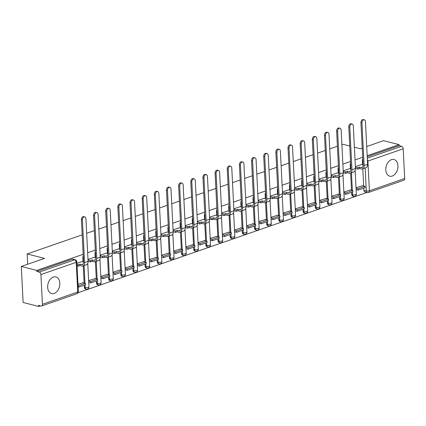 <?xml version="1.0" encoding="UTF-8"?>
<svg xmlns="http://www.w3.org/2000/svg" width="426" height="426" viewBox="0 0 426 426"><rect width="100%" height="100%" fill="white"/><g stroke="black" fill="none" stroke-linecap="round" stroke-linejoin="round"><path stroke-width="0.64" d="M54.161 293.434A8.6 5.889 104.3 0 0 59.773 284.909A8.6 5.889 104.3 0 0 55.875 276.911A8.6 5.889 104.3 0 0 53.33 277.049A8.6 5.889 104.3 0 0 47.717 285.574A8.6 5.889 104.3 0 0 51.615 293.573A8.6 5.889 104.3 0 0 54.161 293.434M392.287 176.044A8.6 5.889 104.3 0 0 397.9 167.519A8.6 5.889 104.3 0 0 394.002 159.521A8.6 5.889 104.3 0 0 391.457 159.659A8.6 5.889 104.3 0 0 385.844 168.185A8.6 5.889 104.3 0 0 389.742 176.183A8.6 5.889 104.3 0 0 392.287 176.044M83.161 254.311L36.79 270.409L21.3 266.452L23.126 302.471L38.612 306.432L40.332 305.836M78.08 292.731L366.983 192.424M366.722 146.523L383.576 140.671L399.066 144.632L367.185 155.698M362.702 157.258L355.034 159.92M350.545 161.475L342.882 164.138M338.393 165.698L330.725 168.361M326.236 169.915L318.573 172.578M314.084 174.138L306.416 176.801M301.933 178.356L294.265 181.018M289.776 182.578L282.113 185.235M277.624 186.796L269.956 189.458M265.467 191.013L257.805 193.676M253.316 195.236L245.648 197.898M241.164 199.453L233.496 202.116M229.007 203.676L221.344 206.338M216.855 207.893L209.187 210.556M204.698 212.116L197.036 214.773M192.547 216.333L184.879 218.996M180.395 220.551L172.727 223.213M168.238 224.774L160.575 227.436M156.086 228.991L148.418 231.653M143.929 233.214L136.267 235.871M131.778 237.431L124.11 240.094M119.626 241.648L111.958 244.311M107.469 245.871L99.806 248.534M95.317 250.089L87.649 252.751M354.389 147.21L360.359 148.733L362.233 148.083M349.762 146.027L343.005 144.297L341.892 144.68M21.3 266.452L44.517 258.39L27.157 253.955L82.175 234.854M86.664 233.294L94.332 230.631M98.816 229.076L106.484 226.414M110.973 224.853L118.641 222.191M123.125 220.636L130.793 217.974M135.282 216.413L142.944 213.756M147.433 212.196L155.101 209.533M159.585 207.979L167.253 205.316M171.742 203.756L179.41 201.093M183.894 199.538L191.562 196.876M196.051 195.316L203.713 192.653M208.202 191.098L215.87 188.436M220.354 186.876L228.022 184.218M232.511 182.658L240.179 179.996M244.662 178.441L252.33 175.778M256.819 174.218L264.482 171.556M268.971 170.001L276.639 167.338M281.123 165.778L288.791 163.115M293.28 161.56L300.948 158.898M305.431 157.338L313.099 154.681M317.588 153.12L325.251 150.458M329.74 148.903L337.408 146.24M38.612 306.432L38.558 305.383L40.976 305.996A2.205 1.464 -109.1 0 0 41.588 305.98A2.205 1.464 -109.1 0 0 42.424 304.297L40.917 274.573A2.205 1.464 -109.1 0 0 39.256 272.076L74.55 259.823A2.205 1.512 -75.7 0 1 75.2 259.785L72.787 259.173A2.205 1.512 -75.7 0 0 72.132 259.205L74.55 259.823A2.205 1.464 -109.1 0 1 76.211 262.32L40.917 274.573M36.79 270.409L36.844 271.458L39.256 272.076M363.879 190.3L366.291 190.912A2.205 1.512 -75.7 0 0 367.303 192.509L364.89 191.892A2.205 1.512 -75.7 0 1 363.879 190.3L363.772 188.154M363.66 186.002L362.792 168.781M362.59 164.793L362.372 160.575L362.872 160.703M399.066 144.632L399.119 145.681L401.532 146.299A2.205 1.464 70.9 0 1 403.193 148.796L404.7 178.515A2.205 1.464 70.9 0 1 403.864 180.203L368.575 192.456A2.205 1.464 70.9 0 0 369.406 190.773L404.7 178.515M350.465 189.959L343.867 192.009M349.389 168.744L343.218 170.858M338.308 194.176L331.716 196.226M337.238 172.961L331.066 175.081M326.156 198.394L319.564 200.449M325.081 177.184L318.914 179.298M314.005 202.616L307.407 204.666M312.929 181.401L306.757 183.521M301.848 206.834L295.255 208.889M300.772 185.619L294.606 187.738M289.696 211.056L283.098 213.106M288.62 189.842L282.449 191.961M277.539 215.274L270.947 217.324M276.469 194.059L270.297 196.178M265.387 219.496L258.795 221.547M264.312 198.282L258.145 200.396M253.236 223.714L246.638 225.764M252.16 202.499L245.988 204.618M241.079 227.931L234.486 229.987M240.003 206.722L233.837 208.836M228.927 232.154L222.329 234.204M227.851 210.939L221.68 213.059M216.77 236.371L210.178 238.422M215.7 215.157L209.528 217.276M204.618 240.594L198.026 242.644M203.543 219.379L197.376 221.499M192.467 244.812L185.869 246.862M191.391 223.597L185.219 225.716M180.31 249.029L173.717 251.084M179.234 227.819L173.068 229.933M168.158 253.252L161.56 255.302M167.083 232.037L160.911 234.156M156.001 257.469L149.409 259.525M154.931 236.26L148.759 238.374M143.85 261.692L137.257 263.742M142.774 240.477L136.608 242.596M131.698 265.909L125.1 267.959M130.622 244.694L124.451 246.814M119.541 270.132L112.949 272.182M118.465 248.917L112.299 251.031M107.389 274.349L100.792 276.399M106.314 253.135L100.142 255.254M95.232 278.567L88.64 280.622M94.162 257.357L87.99 259.471M83.081 282.789L77.995 284.318M82.005 261.575L76.93 263.311M84.343 287.348L85.2 287.566A2.205 1.512 -75.7 0 0 86.212 289.163L85.354 288.945A2.205 1.512 104.3 0 1 84.343 287.348L84.236 285.207M84.124 283.056L83.251 265.835M83.049 261.841L82.836 257.629L83.336 257.757M96.494 283.13L97.352 283.349A2.205 1.512 -75.7 0 0 98.363 284.946L97.506 284.722A2.205 1.512 104.3 0 1 96.494 283.13L96.388 280.99M96.281 278.838L95.408 261.612M95.206 257.623L94.993 253.411L95.493 253.539M108.651 278.908L109.509 279.131A2.205 1.512 -75.7 0 0 110.52 280.723L109.663 280.505A2.205 1.512 104.3 0 1 108.651 278.908L108.539 276.767M108.433 274.616L107.56 257.395M107.357 253.401L107.144 249.189L107.645 249.316M120.803 274.69L121.66 274.908A2.205 1.512 -75.7 0 0 122.672 276.506L121.815 276.288A2.205 1.512 104.3 0 1 120.803 274.69L120.696 272.549M120.585 270.398L119.717 253.177M119.514 249.183L119.296 244.971L119.797 245.099M132.96 270.473L133.812 270.691A2.205 1.512 -75.7 0 0 134.824 272.283L133.972 272.065A2.205 1.512 104.3 0 1 132.96 270.473L132.848 268.327M132.742 266.175L131.868 248.954M131.666 244.961L131.453 240.749L131.953 240.876M145.112 266.25L145.969 266.468A2.205 1.512 -75.7 0 0 146.981 268.066L146.123 267.847A2.205 1.512 104.3 0 1 145.112 266.25L145.005 264.109M144.893 261.958L144.02 244.737M143.818 240.743L143.605 236.531L144.105 236.659M157.263 262.033L158.121 262.251A2.205 1.512 -75.7 0 0 159.132 263.843L158.275 263.625A2.205 1.512 104.3 0 1 157.263 262.033L157.157 259.892M157.05 257.735L156.177 240.514M155.975 236.526L155.762 232.308L156.262 232.442M169.42 257.81L170.278 258.028A2.205 1.512 -75.7 0 0 171.289 259.626L170.432 259.407A2.205 1.512 104.3 0 1 169.42 257.81L169.308 255.669M169.202 253.518L168.329 236.297M168.126 232.303L167.913 228.091L168.414 228.219M181.572 253.592L182.429 253.811A2.205 1.512 -75.7 0 0 183.441 255.408L182.584 255.19A2.205 1.512 104.3 0 1 181.572 253.592L181.465 251.452M181.354 249.301L180.486 232.074M180.283 228.086L180.065 223.874L180.565 224.001M193.729 249.37L194.581 249.593A2.205 1.512 -75.7 0 0 195.593 251.186L194.741 250.967A2.205 1.512 104.3 0 1 193.729 249.37L193.617 247.229M193.51 245.078L192.637 227.857M192.435 223.863L192.222 219.651L192.722 219.779M205.88 245.152L206.738 245.371A2.205 1.512 -75.7 0 0 207.75 246.968L206.892 246.75A2.205 1.512 104.3 0 1 205.88 245.152L205.774 243.012M205.662 240.86L204.789 223.639M204.586 219.646L204.374 215.434L204.874 215.561M218.032 240.935L218.889 241.153A2.205 1.512 -75.7 0 0 219.901 242.745L219.044 242.527A2.205 1.512 104.3 0 1 218.032 240.935L217.926 238.794M217.819 236.638L216.946 219.417M216.743 215.428L216.53 211.211L217.031 211.339M230.189 236.712L231.046 236.931A2.205 1.512 -75.7 0 0 232.058 238.528L231.201 238.31A2.205 1.512 104.3 0 1 230.189 236.712L230.077 234.572M229.971 232.42L229.097 215.199M228.895 211.205L228.682 206.993L229.183 207.121M242.341 232.495L243.198 232.713A2.205 1.512 -75.7 0 0 244.21 234.311L243.352 234.087A2.205 1.512 104.3 0 1 242.341 232.495L242.234 230.354M242.122 228.203L241.254 210.976M241.052 206.988L240.834 202.776L241.334 202.904M254.498 228.272L255.35 228.49A2.205 1.512 -75.7 0 0 256.361 230.088L255.509 229.87A2.205 1.512 104.3 0 1 254.498 228.272L254.386 226.131M254.279 223.98L253.406 206.759M253.204 202.765L252.991 198.553L253.491 198.681M266.649 224.055L267.507 224.273A2.205 1.512 -75.7 0 0 268.518 225.871L267.661 225.652A2.205 1.512 104.3 0 1 266.649 224.055L266.543 221.914M266.431 219.763L265.558 202.542M265.355 198.548L265.142 194.336L265.643 194.464M278.801 219.837L279.658 220.056A2.205 1.512 -75.7 0 0 280.67 221.648L279.813 221.429A2.205 1.512 104.3 0 1 278.801 219.837L278.695 217.691M278.588 215.54L277.715 198.319M277.512 194.325L277.299 190.113L277.8 190.241M290.958 215.615L291.815 215.833A2.205 1.512 -75.7 0 0 292.827 217.43L291.97 217.212A2.205 1.512 104.3 0 1 290.958 215.615L290.846 213.474M290.74 211.323L289.866 194.102M289.664 190.108L289.451 185.896L289.952 186.024M303.11 211.397L303.967 211.615A2.205 1.512 -75.7 0 0 304.979 213.208L304.121 212.989A2.205 1.512 104.3 0 1 303.11 211.397L303.003 209.257M302.891 207.1L302.023 189.879M301.821 185.89L301.603 181.673L302.103 181.801M315.267 207.174L316.119 207.393A2.205 1.512 -75.7 0 0 317.13 208.99L316.278 208.772A2.205 1.512 104.3 0 1 315.267 207.174L315.155 205.034M315.048 202.882L314.175 185.661M313.973 181.668L313.76 177.456L314.26 177.583M327.418 202.957L328.276 203.175A2.205 1.512 -75.7 0 0 329.287 204.773L328.43 204.549A2.205 1.512 104.3 0 1 327.418 202.957L327.312 200.816M327.2 198.665L326.327 181.439M326.124 177.45L325.911 173.238L326.412 173.366M339.57 198.734L340.427 198.958A2.205 1.512 -75.7 0 0 341.439 200.55L340.582 200.332A2.205 1.512 104.3 0 1 339.57 198.734L339.463 196.594M339.357 194.442L338.484 177.221M338.281 173.228L338.068 169.015L338.569 169.143M351.727 194.517L352.584 194.735A2.205 1.512 -75.7 0 0 353.596 196.333L352.739 196.114A2.205 1.512 104.3 0 1 351.727 194.517L351.615 192.376M351.509 190.225L350.635 173.004M350.433 169.01L350.22 164.798L350.72 164.926M27.679 264.237L27.157 253.955M362.617 185.736L356.024 187.786M361.541 164.521L355.375 166.641M83.246 255.935A2.205 1.512 104.3 0 0 82.836 257.629M95.397 251.718A2.205 1.512 104.3 0 0 94.993 253.411M107.554 247.495A2.205 1.512 104.3 0 0 107.144 249.189M119.706 243.278A2.205 1.512 104.3 0 0 119.296 244.971M131.863 239.061A2.205 1.512 104.3 0 0 131.453 240.749M144.015 234.838A2.205 1.512 104.3 0 0 143.605 236.531M156.166 230.62A2.205 1.512 104.3 0 0 155.762 232.308M168.323 226.398A2.205 1.512 104.3 0 0 167.913 228.091M180.475 222.18A2.205 1.512 104.3 0 0 180.065 223.874M192.632 217.958A2.205 1.512 104.3 0 0 192.222 219.651M204.784 213.74A2.205 1.512 104.3 0 0 204.374 215.434M216.935 209.523A2.205 1.512 104.3 0 0 216.53 211.211M229.092 205.3A2.205 1.512 104.3 0 0 228.682 206.993M241.244 201.083A2.205 1.512 104.3 0 0 240.834 202.776M253.401 196.86A2.205 1.512 104.3 0 0 252.991 198.553M265.552 192.643A2.205 1.512 104.3 0 0 265.142 194.336M277.704 188.425A2.205 1.512 104.3 0 0 277.299 190.113M289.861 184.202A2.205 1.512 104.3 0 0 289.451 185.896M302.013 179.985A2.205 1.512 104.3 0 0 301.603 181.673M314.17 175.762A2.205 1.512 104.3 0 0 313.76 177.456M326.321 171.545A2.205 1.512 104.3 0 0 325.911 173.238M338.473 167.322A2.205 1.512 104.3 0 0 338.068 169.015M350.63 163.105A2.205 1.512 104.3 0 0 350.22 164.798M36.844 271.458L72.132 259.205M362.782 158.887A2.205 1.512 104.3 0 0 362.372 160.575M399.119 145.681L367.239 156.752M360.944 122.581A2.481 1.699 -75.7 0 1 363.309 119.568L364.321 119.828A2.481 1.699 104.3 0 0 361.956 122.837L364.118 165.528A4.409 2.929 70.9 0 1 362.451 168.898A4.409 2.929 70.9 0 1 361.216 168.936L359.544 168.504L359.475 167.141L361.147 167.567A2.977 1.976 -109.1 0 0 361.983 167.546A2.977 1.976 -109.1 0 0 363.106 165.272L360.944 122.581L361.956 122.837M362.451 168.898L365.955 167.684A4.409 2.929 70.9 0 0 367.622 164.314L365.46 121.623A2.481 1.699 104.3 0 0 364.321 119.828M355.401 167.13L357.76 167.737L357.829 169.101L359.544 168.504M357.76 167.737L359.475 167.141M361.504 164.511L363.09 164.921M358.128 190.118L365.061 187.706L364.991 186.343L358.058 188.75L358.128 190.118L356.115 189.602M356.045 188.239L358.058 188.75M362.222 185.635L364.991 186.343M357.829 169.101L355.47 168.499M348.787 126.799A2.481 1.699 -75.7 0 1 351.157 123.79L352.169 124.046A2.481 1.699 104.3 0 0 349.799 127.06L351.961 169.75A4.409 2.929 70.9 0 1 350.294 173.121A4.409 2.929 70.9 0 1 349.064 173.153L347.392 172.727L347.323 171.358L348.995 171.79A2.977 1.976 -109.1 0 0 349.826 171.763A2.977 1.976 -109.1 0 0 350.949 169.489L348.787 126.799L349.799 127.06M350.294 173.121L353.804 171.902A4.409 2.929 70.9 0 0 355.47 168.531L353.308 125.84A2.481 1.699 104.3 0 0 352.169 124.046M343.244 171.353L345.608 171.955L345.678 173.323L347.392 172.727M345.608 171.955L347.323 171.358M349.352 168.733L350.933 169.138M345.971 194.336L352.904 191.929L352.834 190.56L345.901 192.973L345.971 194.336L343.963 193.819M343.894 192.456L345.901 192.973M350.071 189.858L352.834 190.56M345.678 173.323L343.313 172.716M336.636 131.022A2.481 1.699 -75.7 0 1 339.005 128.008L340.017 128.269A2.481 1.699 104.3 0 0 337.648 131.277L339.81 173.968A4.409 2.929 70.9 0 1 338.143 177.338A4.409 2.929 70.9 0 1 336.907 177.376L335.235 176.944L335.166 175.581L336.838 176.007A2.977 1.976 -109.1 0 0 337.674 175.986A2.977 1.976 -109.1 0 0 338.798 173.712L336.636 131.022L337.648 131.277M338.143 177.338L341.647 176.119A4.409 2.929 70.9 0 0 343.313 172.754L341.151 130.063A2.481 1.699 104.3 0 0 340.017 128.269M331.093 175.571L333.452 176.178L333.521 177.541L335.235 176.944M333.452 176.178L335.166 175.581M337.195 172.951L338.782 173.355M333.819 198.553L340.752 196.146L340.683 194.783L333.75 197.19L333.819 198.553L331.806 198.042M331.737 196.674L333.75 197.19M337.914 194.075L340.683 194.783M333.521 177.541L331.162 176.939M324.484 135.239A2.481 1.699 -75.7 0 1 326.848 132.225L327.86 132.486A2.481 1.699 104.3 0 0 325.496 135.5L327.658 178.19A4.409 2.929 70.9 0 1 325.991 181.556A4.409 2.929 70.9 0 1 324.756 181.593L323.084 181.167L323.014 179.799L324.687 180.23A2.977 1.976 -109.1 0 0 325.517 180.203A2.977 1.976 -109.1 0 0 326.646 177.93L324.484 135.239L325.496 135.5M325.991 181.556L329.495 180.342A4.409 2.929 70.9 0 0 331.162 176.971L329 134.281A2.481 1.699 104.3 0 0 327.86 132.486M318.936 179.793L321.3 180.395L321.369 181.758L323.084 181.167M321.3 180.395L323.014 179.799M325.043 177.173L326.625 177.578M321.662 202.776L328.6 200.369L328.531 199.001L321.593 201.407L321.662 202.776L319.654 202.259M319.585 200.896L321.593 201.407M325.762 198.292L328.531 199.001M321.369 181.758L319.005 181.156M312.327 139.462A2.481 1.699 -75.7 0 1 314.697 136.448L315.709 136.703A2.481 1.699 104.3 0 0 313.339 139.717L315.501 182.408A4.409 2.929 70.9 0 1 313.834 185.779A4.409 2.929 70.9 0 1 312.604 185.811L310.927 185.385L310.858 184.021L312.535 184.447A2.977 1.976 -109.1 0 0 313.366 184.426A2.977 1.976 -109.1 0 0 314.489 182.147L312.327 139.462L313.339 139.717M313.834 185.779L317.343 184.559A4.409 2.929 70.9 0 0 319.01 181.188L316.848 138.503A2.481 1.699 104.3 0 0 315.709 136.703M306.784 184.011L309.143 184.612L309.212 185.981L310.927 185.385M309.143 184.612L310.858 184.021M312.886 181.391L314.473 181.795M309.51 206.993L316.443 204.586L316.374 203.223L309.441 205.63L309.51 206.993L307.503 206.482M307.434 205.114L309.441 205.63M313.611 202.515L316.374 203.223M309.212 185.981L306.853 185.374M300.176 143.679A2.481 1.699 -75.7 0 1 302.54 140.665L303.552 140.926A2.481 1.699 104.3 0 0 301.187 143.94L303.349 186.625A4.409 2.929 70.9 0 1 301.683 189.996A4.409 2.929 70.9 0 1 300.447 190.033L298.775 189.602L298.706 188.239L300.378 188.665A2.977 1.976 -109.1 0 0 301.214 188.643A2.977 1.976 -109.1 0 0 302.338 186.37L300.176 143.679L301.187 143.94M301.683 189.996L305.186 188.782A4.409 2.929 70.9 0 0 306.853 185.411L304.691 142.721A2.481 1.699 104.3 0 0 303.552 140.926M294.632 188.228L296.991 188.835L297.06 190.198L298.775 189.602M296.991 188.835L298.706 188.239M300.735 185.614L302.322 186.018M297.359 211.216L304.292 208.809L304.223 207.441L297.289 209.848L297.359 211.216L295.346 210.7M295.277 209.336L297.289 209.848M301.454 206.732L304.223 207.441M297.06 190.198L294.701 189.597M288.019 147.897A2.481 1.699 -75.7 0 1 290.388 144.888L291.4 145.144A2.481 1.699 104.3 0 0 289.03 148.157L291.192 190.848A4.409 2.929 70.9 0 1 289.526 194.219A4.409 2.929 70.9 0 1 288.295 194.251L286.623 193.825L286.554 192.461L288.226 192.887A2.977 1.976 -109.1 0 0 289.057 192.861A2.977 1.976 -109.1 0 0 290.181 190.587L288.019 147.897L289.03 148.157M289.526 194.219L293.035 192.999A4.409 2.929 70.9 0 0 294.701 189.629L292.54 146.938A2.481 1.699 104.3 0 0 291.4 145.144M282.475 192.451L284.84 193.053L284.909 194.421L286.623 193.825M284.84 193.053L286.554 192.461M288.583 189.831L290.165 190.236M285.202 215.434L292.135 213.027L292.066 211.663L285.132 214.07L285.202 215.434L283.194 214.922M283.125 213.554L285.132 214.07M289.302 210.955L292.066 211.663M284.909 194.421L282.544 193.814M275.867 152.119A2.481 1.699 -75.7 0 1 278.237 149.105L279.248 149.366A2.481 1.699 104.3 0 0 276.879 152.375L279.041 195.065A4.409 2.929 70.9 0 1 277.374 198.436A4.409 2.929 70.9 0 1 276.139 198.473L274.466 198.042L274.397 196.679L276.069 197.105A2.977 1.976 -109.1 0 0 276.905 197.084A2.977 1.976 -109.1 0 0 278.029 194.81L275.867 152.119L276.879 152.375M277.374 198.436L280.878 197.222A4.409 2.929 70.9 0 0 282.544 193.851L280.383 151.161A2.481 1.699 104.3 0 0 279.248 149.366M270.324 196.668L272.683 197.275L272.752 198.638L274.466 198.042M272.683 197.275L274.397 196.679M276.426 194.048L278.013 194.453M273.05 219.651L279.983 217.244L279.914 215.881L272.981 218.288L273.05 219.651L271.037 219.14M270.968 217.777L272.981 218.288M277.145 215.173L279.914 215.881M272.752 198.638L270.393 198.037M263.715 156.337A2.481 1.699 -75.7 0 1 266.08 153.328L267.091 153.584A2.481 1.699 104.3 0 0 264.727 156.598L266.889 199.288A4.409 2.929 70.9 0 1 265.222 202.659A4.409 2.929 70.9 0 1 263.987 202.691L262.315 202.265L262.246 200.896L263.918 201.328A2.977 1.976 -109.1 0 0 264.748 201.301A2.977 1.976 -109.1 0 0 265.877 199.027L263.715 156.337L264.727 156.598M265.222 202.659L268.726 201.439A4.409 2.929 70.9 0 0 270.393 198.069L268.231 155.378A2.481 1.699 104.3 0 0 267.091 153.584M258.167 200.891L260.531 201.493L260.6 202.856L262.315 202.265M260.531 201.493L262.246 200.896M264.274 198.271L265.856 198.676M260.893 223.874L267.832 221.467L267.762 220.098L260.824 222.51L260.893 223.874L258.886 223.357M258.816 221.994L260.824 222.51M264.993 219.395L267.762 220.098M260.6 202.856L258.236 202.254M251.558 160.559A2.481 1.699 -75.7 0 1 253.928 157.545L254.94 157.806A2.481 1.699 104.3 0 0 252.57 160.815L254.732 203.506A4.409 2.929 70.9 0 1 253.065 206.876A4.409 2.929 70.9 0 1 251.835 206.908L250.158 206.482L250.089 205.119L251.766 205.545A2.977 1.976 -109.1 0 0 252.597 205.524A2.977 1.976 -109.1 0 0 253.72 203.25L251.558 160.559L252.57 160.815M253.065 206.876L256.574 205.657A4.409 2.929 70.9 0 0 258.241 202.286L256.079 159.601A2.481 1.699 104.3 0 0 254.94 157.806M246.015 205.108L248.374 205.715L248.443 207.079L250.158 206.482M248.374 205.715L250.089 205.119M252.117 202.488L253.704 202.893M248.741 228.091L255.675 225.684L255.605 224.321L248.672 226.728L248.741 228.091L246.734 227.58M246.665 226.211L248.672 226.728M252.842 223.613L255.605 224.321M248.443 207.079L246.084 206.477M239.407 164.777A2.481 1.699 -75.7 0 1 241.771 161.763L242.783 162.024A2.481 1.699 104.3 0 0 240.418 165.038L242.58 207.723A4.409 2.929 70.9 0 1 240.914 211.094A4.409 2.929 70.9 0 1 239.678 211.131L238.006 210.705L237.937 209.336L239.609 209.768A2.977 1.976 -109.1 0 0 240.445 209.741A2.977 1.976 -109.1 0 0 241.569 207.467L239.407 164.777L240.418 165.038M240.914 211.094L244.417 209.88A4.409 2.929 70.9 0 0 246.084 206.509L243.922 163.818A2.481 1.699 104.3 0 0 242.783 162.024M233.863 209.331L236.222 209.933L236.292 211.296L238.006 210.705M236.222 209.933L237.937 209.336M239.966 206.711L241.553 207.116M236.59 232.314L243.523 229.907L243.454 228.538L236.521 230.945L236.59 232.314L234.577 231.797M234.508 230.434L236.521 230.945M240.685 227.83L243.454 228.538M236.292 211.296L233.933 210.694M227.25 168.994A2.481 1.699 -75.7 0 1 229.619 165.986L230.631 166.241A2.481 1.699 104.3 0 0 228.261 169.255L230.423 211.946A4.409 2.929 70.9 0 1 228.757 215.316A4.409 2.929 70.9 0 1 227.527 215.348L225.855 214.922L225.785 213.559L227.457 213.985A2.977 1.976 -109.1 0 0 228.288 213.964A2.977 1.976 -109.1 0 0 229.412 211.685L227.25 168.994L228.261 169.255M228.757 215.316L232.266 214.097A4.409 2.929 70.9 0 0 233.933 210.726L231.771 168.036A2.481 1.699 104.3 0 0 230.631 166.241M221.706 213.548L224.071 214.15L224.14 215.519L225.855 214.922M224.071 214.15L225.785 213.559M227.814 210.929L229.396 211.333M224.433 236.531L231.366 234.124L231.297 232.761L224.364 235.168L224.433 236.531L222.425 236.02M222.356 234.651L224.364 235.168M228.533 232.053L231.297 232.761M224.14 215.519L221.776 214.912M215.098 173.217A2.481 1.699 -75.7 0 1 217.468 170.203L218.479 170.464A2.481 1.699 104.3 0 0 216.11 173.473L218.272 216.163A4.409 2.929 70.9 0 1 216.605 219.534A4.409 2.929 70.9 0 1 215.37 219.571L213.698 219.14L213.628 217.777L215.3 218.203A2.977 1.976 -109.1 0 0 216.136 218.181A2.977 1.976 -109.1 0 0 217.26 215.907L215.098 173.217L216.11 173.473M216.605 219.534L220.109 218.32A4.409 2.929 70.9 0 0 221.776 214.949L219.614 172.258A2.481 1.699 104.3 0 0 218.479 170.464M209.555 217.766L211.914 218.373L211.983 219.736L213.698 219.14M211.914 218.373L213.628 217.777M215.657 215.151L217.244 215.556M212.281 240.754L219.214 238.347L219.145 236.978L212.212 239.385L212.281 240.754L210.268 240.237M210.199 238.874L212.212 239.385M216.376 236.27L219.145 236.978M211.983 219.736L209.624 219.134M202.946 177.434A2.481 1.699 -75.7 0 1 205.311 174.426L206.322 174.681A2.481 1.699 104.3 0 0 203.958 177.695L206.12 220.386A4.409 2.929 70.9 0 1 204.453 223.756A4.409 2.929 70.9 0 1 203.218 223.788L201.546 223.362L201.477 221.994L203.149 222.425A2.977 1.976 -109.1 0 0 203.979 222.399A2.977 1.976 -109.1 0 0 205.108 220.125L202.946 177.434L203.958 177.695M204.453 223.756L207.957 222.537A4.409 2.929 70.9 0 0 209.624 219.166L207.462 176.476A2.481 1.699 104.3 0 0 206.322 174.681M197.398 221.989L199.762 222.59L199.831 223.959L201.546 223.362M199.762 222.59L201.477 221.994M203.506 219.369L205.087 219.773M200.124 244.971L207.063 242.564L206.993 241.201L200.055 243.608L200.124 244.971L198.117 244.455M198.047 243.092L200.055 243.608M204.224 240.493L206.993 241.201M199.831 223.959L197.467 223.352M190.789 181.657A2.481 1.699 -75.7 0 1 193.159 178.643L194.171 178.904A2.481 1.699 104.3 0 0 191.801 181.913L193.963 224.603A4.409 2.929 70.9 0 1 192.296 227.974A4.409 2.929 70.9 0 1 191.066 228.011L189.389 227.58L189.32 226.217L190.997 226.643A2.977 1.976 -109.1 0 0 191.828 226.621A2.977 1.976 -109.1 0 0 192.951 224.348L190.789 181.657L191.801 181.913M192.296 227.974L195.806 226.76A4.409 2.929 70.9 0 0 197.472 223.389L195.31 180.699A2.481 1.699 104.3 0 0 194.171 178.904M185.246 226.206L187.605 226.813L187.674 228.176L189.389 227.58M187.605 226.813L189.32 226.217M191.349 223.586L192.935 223.991M187.972 249.189L194.906 246.782L194.836 245.419L187.903 247.825L187.972 249.189L185.965 248.677M185.896 247.314L187.903 247.825M192.073 244.71L194.836 245.419M187.674 228.176L185.315 227.575M178.638 185.874A2.481 1.699 -75.7 0 1 181.002 182.866L182.014 183.121A2.481 1.699 104.3 0 0 179.65 186.135L181.811 228.826A4.409 2.929 70.9 0 1 180.145 232.197A4.409 2.929 70.9 0 1 178.909 232.229L177.237 231.803L177.168 230.434L178.84 230.865A2.977 1.976 -109.1 0 0 179.676 230.839A2.977 1.976 -109.1 0 0 180.8 228.565L178.638 185.874L179.65 186.135M180.145 232.197L183.649 230.977A4.409 2.929 70.9 0 0 185.315 227.606L183.153 184.916A2.481 1.699 104.3 0 0 182.014 183.121M173.094 230.429L175.453 231.03L175.523 232.394L177.237 231.803M175.453 231.03L177.168 230.434M179.197 227.809L180.784 228.214M175.821 253.411L182.754 251.005L182.685 249.636L175.752 252.043L175.821 253.411L173.808 252.895M173.739 251.532L175.752 252.043M179.916 248.933L182.685 249.636M175.523 232.394L173.164 231.792M166.481 190.097A2.481 1.699 -75.7 0 1 168.85 187.083L169.862 187.339A2.481 1.699 104.3 0 0 167.493 190.353L169.655 233.043A4.409 2.929 70.9 0 1 167.988 236.414A4.409 2.929 70.9 0 1 166.758 236.446L165.086 236.02L165.016 234.657L166.688 235.083A2.977 1.976 -109.1 0 0 167.519 235.061A2.977 1.976 -109.1 0 0 168.643 232.782L166.481 190.097L167.493 190.353M167.988 236.414L171.497 235.195A4.409 2.929 70.9 0 0 173.164 231.824L171.002 189.139A2.481 1.699 104.3 0 0 169.862 187.339M160.937 234.646L163.302 235.248L163.371 236.616L165.086 236.02M163.302 235.248L165.016 234.657M167.045 232.026L168.627 232.431M163.664 257.629L170.597 255.222L170.528 253.859L163.595 256.266L163.664 257.629L161.656 257.118M161.587 255.749L163.595 256.266M167.764 253.15L170.528 253.859M163.371 236.616L161.007 236.009M154.329 194.315A2.481 1.699 -75.7 0 1 156.699 191.301L157.711 191.562A2.481 1.699 104.3 0 0 155.341 194.575L157.503 237.261A4.409 2.929 70.9 0 1 155.836 240.631A4.409 2.929 70.9 0 1 154.601 240.669L152.929 240.243L152.859 238.874L154.531 239.3A2.977 1.976 -109.1 0 0 155.368 239.279A2.977 1.976 -109.1 0 0 156.491 237.005L154.329 194.315L155.341 194.575M155.836 240.631L159.34 239.417A4.409 2.929 70.9 0 0 161.007 236.047L158.845 193.356A2.481 1.699 104.3 0 0 157.711 191.562M148.786 238.869L151.145 239.471L151.214 240.834L152.929 240.243M151.145 239.471L152.859 238.874M154.888 236.249L156.475 236.654M151.512 261.852L158.445 259.445L158.376 258.076L151.443 260.483L151.512 261.852L149.499 261.335M149.43 259.972L151.443 260.483M155.607 257.368L158.376 258.076M151.214 240.834L148.855 240.232M142.177 198.532A2.481 1.699 -75.7 0 1 144.542 195.523L145.554 195.779A2.481 1.699 104.3 0 0 143.189 198.793L145.351 241.483A4.409 2.929 70.9 0 1 143.684 244.854A4.409 2.929 70.9 0 1 142.449 244.886L140.777 244.46L140.708 243.097L142.38 243.523A2.977 1.976 -109.1 0 0 143.211 243.502A2.977 1.976 -109.1 0 0 144.339 241.222L142.177 198.532L143.189 198.793M143.684 244.854L147.188 243.635A4.409 2.929 70.9 0 0 148.855 240.264L146.693 197.573A2.481 1.699 104.3 0 0 145.554 195.779M136.629 243.086L138.993 243.688L139.062 245.056L140.777 244.46M138.993 243.688L140.708 243.097M142.737 240.466L144.318 240.871M139.355 266.069L146.294 263.662L146.225 262.299L139.286 264.706L139.355 266.069L137.348 265.558M137.279 264.189L139.286 264.706M143.455 261.591L146.225 262.299M139.062 245.056L136.698 244.449M130.021 202.755A2.481 1.699 -75.7 0 1 132.39 199.741L133.402 200.002A2.481 1.699 104.3 0 0 131.032 203.01L133.194 245.701A4.409 2.929 70.9 0 1 131.528 249.072A4.409 2.929 70.9 0 1 130.297 249.109L128.62 248.677L128.551 247.314L130.228 247.74A2.977 1.976 -109.1 0 0 131.059 247.719A2.977 1.976 -109.1 0 0 132.182 245.445L130.021 202.755L131.032 203.01M131.528 249.072L135.037 247.857A4.409 2.929 70.9 0 0 136.703 244.487L134.541 201.796A2.481 1.699 104.3 0 0 133.402 200.002M124.477 247.304L126.836 247.911L126.905 249.274L128.62 248.677M126.836 247.911L128.551 247.314M130.58 244.684L132.166 245.094M127.204 270.292L134.137 267.879L134.068 266.516L127.134 268.923L127.204 270.292L125.196 269.775M125.127 268.412L127.134 268.923M131.304 265.808L134.068 266.516M126.905 249.274L124.546 248.672M117.869 206.972A2.481 1.699 -75.7 0 1 120.233 203.963L121.245 204.219A2.481 1.699 104.3 0 0 118.881 207.233L121.043 249.924A4.409 2.929 70.9 0 1 119.376 253.294A4.409 2.929 70.9 0 1 118.14 253.326L116.468 252.9L116.399 251.532L118.071 251.963A2.977 1.976 -109.1 0 0 118.907 251.936A2.977 1.976 -109.1 0 0 120.031 249.663L117.869 206.972L118.881 207.233M119.376 253.294L122.88 252.075A4.409 2.929 70.9 0 0 124.546 248.704L122.384 206.014A2.481 1.699 104.3 0 0 121.245 204.219M112.326 251.526L114.685 252.128L114.754 253.497L116.468 252.9M114.685 252.128L116.399 251.532M118.428 248.906L120.015 249.311M115.052 274.509L121.985 272.102L121.916 270.734L114.983 273.146L115.052 274.509L113.039 273.993M112.97 272.629L114.983 273.146M119.147 270.031L121.916 270.734M114.754 253.497L112.395 252.89M105.712 211.195A2.481 1.699 -75.7 0 1 108.082 208.181L109.093 208.442A2.481 1.699 104.3 0 0 106.724 211.45L108.886 254.141A4.409 2.929 70.9 0 1 107.219 257.512A4.409 2.929 70.9 0 1 105.989 257.549L104.317 257.118L104.248 255.754L105.92 256.18A2.977 1.976 -109.1 0 0 106.75 256.159A2.977 1.976 -109.1 0 0 107.874 253.885L105.712 211.195L106.724 211.45M107.219 257.512L110.728 256.292A4.409 2.929 70.9 0 0 112.395 252.927L110.233 210.236A2.481 1.699 104.3 0 0 109.093 208.442M100.169 255.744L102.533 256.351L102.602 257.714L104.317 257.118M102.533 256.351L104.248 255.754M106.276 253.124L107.858 253.529M102.895 278.726L109.828 276.32L109.759 274.956L102.826 277.363L102.895 278.726L100.887 278.215M100.818 276.847L102.826 277.363M106.995 274.248L109.759 274.956M102.602 257.714L100.238 257.112M93.56 215.412A2.481 1.699 -75.7 0 1 95.93 212.398L96.942 212.659A2.481 1.699 104.3 0 0 94.572 215.673L96.734 258.364A4.409 2.929 70.9 0 1 95.067 261.729A4.409 2.929 70.9 0 1 93.832 261.766L92.16 261.34L92.091 259.972L93.763 260.403A2.977 1.976 -109.1 0 0 94.599 260.377A2.977 1.976 -109.1 0 0 95.722 258.103L93.56 215.412L94.572 215.673M95.067 261.729L98.571 260.515A4.409 2.929 70.9 0 0 100.238 257.144L98.076 214.454A2.481 1.699 104.3 0 0 96.942 212.659M88.017 259.966L90.376 260.568L90.445 261.931L92.16 261.34M90.376 260.568L92.091 259.972M94.119 257.347L95.706 257.751M90.743 282.949L97.676 280.542L97.607 279.174L90.674 281.581L90.743 282.949L88.73 282.433M88.661 281.069L90.674 281.581M94.838 278.466L97.607 279.174M90.445 261.931L88.086 261.33M81.409 219.635A2.481 1.699 -75.7 0 1 83.773 216.621L84.785 216.877A2.481 1.699 104.3 0 0 82.42 219.891L84.582 262.581A4.409 2.929 70.9 0 1 82.916 265.952A4.409 2.929 70.9 0 1 81.68 265.984L80.008 265.558L79.939 264.195L81.611 264.621A2.977 1.976 -109.1 0 0 82.442 264.599A2.977 1.976 -109.1 0 0 83.571 262.32L81.409 219.635L82.42 219.891M82.916 265.952L86.419 264.732A4.409 2.929 70.9 0 0 88.086 261.362L85.924 218.671A2.481 1.699 104.3 0 0 84.785 216.877M76.989 264.471L78.224 264.786L78.293 266.154L80.008 265.558M78.224 264.786L79.939 264.195M81.968 261.564L83.549 261.969M78.586 287.167L85.525 284.76L85.456 283.397L78.517 285.803L78.586 287.167L78.134 287.049M78.064 285.686L78.517 285.803M82.687 282.688L85.456 283.397M78.293 266.154L77.058 265.84M42.424 304.297L77.718 292.044L76.211 262.32A2.205 0.666 -2.9 0 0 76.856 261.814A2.205 2.205 0 0 0 75.2 259.785M403.193 148.796L367.904 161.049L369.406 190.773A2.205 0.666 177.1 0 1 366.291 190.912L365.13 167.972M86.212 289.163A2.205 2.205 0 0 0 88.959 286.916A2.205 0.666 -2.9 0 1 88.315 287.422A2.205 0.666 -2.9 0 1 85.2 287.566L85.067 284.919M84.982 283.274L84.082 265.547M98.363 284.946A2.205 2.205 0 0 0 101.111 282.694A2.205 0.666 -2.9 0 1 100.467 283.205A2.205 0.666 -2.9 0 1 97.352 283.349L97.219 280.702M97.133 279.057L96.239 261.324M110.52 280.723A2.205 2.205 0 0 0 113.268 278.476A2.205 0.666 -2.9 0 1 112.624 278.987A2.205 0.666 -2.9 0 1 109.509 279.131L109.37 276.479M109.29 274.834L108.39 257.107M122.672 276.506A2.205 2.205 0 0 0 125.42 274.259A2.205 0.666 -2.9 0 1 124.775 274.765A2.205 0.666 -2.9 0 1 121.66 274.908L121.527 272.262M121.442 270.616L120.542 252.884M134.824 272.283A2.205 2.205 0 0 0 137.577 270.036A2.205 0.666 -2.9 0 1 136.927 270.547A2.205 0.666 -2.9 0 1 133.812 270.691L133.679 268.039M133.599 266.394L132.699 248.667M146.981 268.066A2.205 2.205 0 0 0 149.728 265.819A2.205 0.666 -2.9 0 1 149.084 266.325A2.205 0.666 -2.9 0 1 145.969 266.468L145.836 263.822M145.751 262.176L144.851 244.449M159.132 263.843A2.205 2.205 0 0 0 161.88 261.596A2.205 0.666 -2.9 0 1 161.236 262.107A2.205 0.666 -2.9 0 1 158.121 262.251L157.987 259.599M157.902 257.959L157.008 240.227M171.289 259.626A2.205 2.205 0 0 0 174.037 257.379A2.205 0.666 -2.9 0 1 173.393 257.89A2.205 0.666 -2.9 0 1 170.278 258.028L170.139 255.382M170.059 253.736L169.159 236.009M183.441 255.408A2.205 2.205 0 0 0 186.189 253.156A2.205 0.666 -2.9 0 1 185.544 253.667A2.205 0.666 -2.9 0 1 182.429 253.811L182.296 251.164M182.211 249.519L181.311 231.787M195.593 251.186A2.205 2.205 0 0 0 198.346 248.938A2.205 0.666 -2.9 0 1 197.696 249.45A2.205 0.666 -2.9 0 1 194.581 249.593L194.448 246.942M194.368 245.296L193.468 227.569M207.75 246.968A2.205 2.205 0 0 0 210.497 244.721A2.205 0.666 -2.9 0 1 209.853 245.227A2.205 0.666 -2.9 0 1 206.738 245.371L206.605 242.724M206.519 241.079L205.62 223.346M219.901 242.745A2.205 2.205 0 0 0 222.649 240.498A2.205 0.666 -2.9 0 1 222.005 241.01A2.205 0.666 -2.9 0 1 218.889 241.153L218.756 238.501M218.671 236.856L217.777 219.129M232.058 238.528A2.205 2.205 0 0 0 234.806 236.281A2.205 0.666 -2.9 0 1 234.162 236.787A2.205 0.666 -2.9 0 1 231.046 236.931L230.908 234.284M230.828 232.639L229.928 214.912M244.21 234.311A2.205 2.205 0 0 0 246.958 232.058A2.205 0.666 -2.9 0 1 246.313 232.569A2.205 0.666 -2.9 0 1 243.198 232.713L243.065 230.067M242.98 228.421L242.08 210.689M256.361 230.088A2.205 2.205 0 0 0 259.115 227.841A2.205 0.666 -2.9 0 1 258.465 228.352A2.205 0.666 -2.9 0 1 255.35 228.49L255.217 225.844M255.137 224.198L254.237 206.472M268.518 225.871A2.205 2.205 0 0 0 271.266 223.623A2.205 0.666 -2.9 0 1 270.622 224.129A2.205 0.666 -2.9 0 1 267.507 224.273L267.374 221.626M267.288 219.981L266.388 202.249M280.67 221.648A2.205 2.205 0 0 0 283.418 219.401A2.205 0.666 -2.9 0 1 282.773 219.912A2.205 0.666 -2.9 0 1 279.658 220.056L279.525 217.404M279.44 215.758L278.545 198.031M292.827 217.43A2.205 2.205 0 0 0 295.575 215.183A2.205 0.666 -2.9 0 1 294.93 215.689A2.205 0.666 -2.9 0 1 291.815 215.833L291.677 213.186M291.597 211.541L290.697 193.814M304.979 213.208A2.205 2.205 0 0 0 307.726 210.961A2.205 0.666 -2.9 0 1 307.082 211.472A2.205 0.666 -2.9 0 1 303.967 211.615L303.834 208.964M303.749 207.324L302.849 189.591M317.13 208.99A2.205 2.205 0 0 0 319.883 206.743A2.205 0.666 -2.9 0 1 319.234 207.254A2.205 0.666 -2.9 0 1 316.119 207.393L315.985 204.746M315.906 203.101L315.006 185.374M329.287 204.773A2.205 2.205 0 0 0 332.035 202.52A2.205 0.666 -2.9 0 1 331.391 203.032A2.205 0.666 -2.9 0 1 328.276 203.175L328.142 200.529M328.057 198.883L327.157 181.151M341.439 200.55A2.205 2.205 0 0 0 344.187 198.303A2.205 0.666 -2.9 0 1 343.542 198.814A2.205 0.666 -2.9 0 1 340.427 198.958L340.294 196.306M340.209 194.661L339.314 176.934M353.596 196.333A2.205 2.205 0 0 0 356.344 194.086A2.205 0.666 -2.9 0 1 355.699 194.591A2.205 0.666 -2.9 0 1 352.584 194.735L352.446 192.089M352.366 190.443L351.466 172.711M367.313 158.179L401.532 146.299M78.363 291.533A2.205 0.666 -2.9 0 1 77.718 292.044A2.205 1.464 70.9 0 1 76.882 293.727A2.205 2.205 0 0 0 78.363 291.533L76.856 261.814M367.462 161.172A2.205 0.666 177.1 0 0 367.904 161.049A2.205 1.464 -109.1 0 0 367.377 159.462M362.648 167.045L361.147 167.567M367.622 164.314L364.118 165.528M350.497 171.268L348.995 171.79M355.47 168.531L351.961 169.75M338.34 175.485L336.838 176.007M343.313 172.754L339.81 173.968M326.188 179.708L324.687 180.23M331.162 176.971L327.658 178.19M314.031 183.925L312.535 184.447M319.01 181.188L315.501 182.408M301.88 188.148L300.378 188.665M306.853 185.411L303.349 186.625M289.728 192.366L288.226 192.887M294.701 189.629L291.192 190.848M277.571 196.583L276.069 197.105M282.544 193.851L279.041 195.065M265.419 200.806L263.918 201.328M270.393 198.069L266.889 199.288M253.262 205.023L251.766 205.545M258.241 202.286L254.732 203.506M241.111 209.246L239.609 209.768M246.084 206.509L242.58 207.723M228.959 213.463L227.457 213.985M233.933 210.726L230.423 211.946M216.802 217.686L215.3 218.203M221.776 214.949L218.272 216.163M204.65 221.903L203.149 222.425M209.624 219.166L206.12 220.386M192.493 226.121L190.997 226.643M197.472 223.389L193.963 224.603M180.342 230.344L178.84 230.865M185.315 227.606L181.811 228.826M168.19 234.561L166.688 235.083M173.164 231.824L169.655 233.043M156.033 238.784L154.531 239.3M161.007 236.047L157.503 237.261M143.881 243.001L142.38 243.523M148.855 240.264L145.351 241.483M131.725 247.218L130.228 247.74M136.703 244.487L133.194 245.701M119.573 251.441L118.071 251.963M124.546 248.704L121.043 249.924M107.421 255.659L105.92 256.18M112.395 252.927L108.886 254.141M95.264 259.881L93.763 260.403M100.238 257.144L96.734 258.364M83.113 264.099L81.611 264.621M88.086 261.362L84.582 262.581M355.151 170.544L356.344 194.086M342.994 174.766L344.187 198.303M330.842 178.984L332.035 202.52M318.691 183.207L319.883 206.743M306.534 187.424L307.726 210.961M294.382 191.647L295.575 215.183M282.225 195.864L283.418 219.401M270.073 200.082L271.266 223.623M257.922 204.304L259.115 227.841M245.765 208.522L246.958 232.058M233.613 212.744L234.806 236.281M221.456 216.962L222.649 240.498M209.304 221.185L210.497 244.721M197.153 225.402L198.346 248.938M184.996 229.619L186.189 253.156M172.844 233.842L174.037 257.379M160.687 238.059L161.88 261.596M148.536 242.282L149.728 265.819M136.384 246.5L137.577 270.036M124.227 250.717L125.42 274.259M112.075 254.94L113.268 278.476M99.918 259.157L101.111 282.694M87.767 263.38L88.959 286.916M41.588 305.98L76.882 293.727M367.303 192.509A2.205 2.205 0 0 0 368.575 192.456"/></g></svg>
